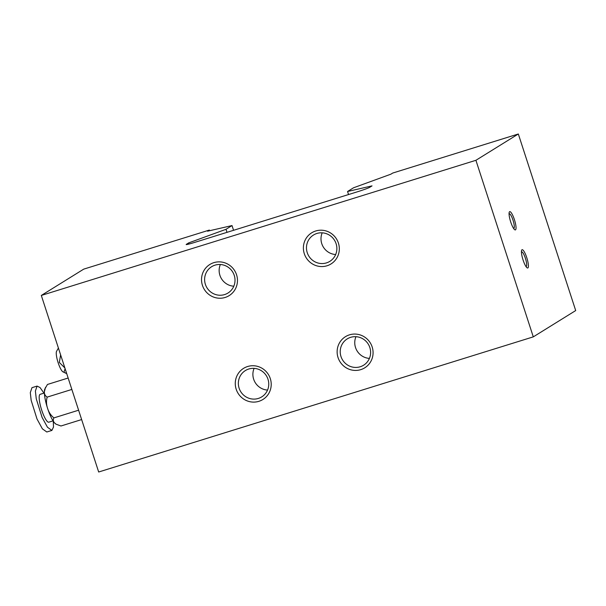 <?xml version="1.0" encoding="UTF-8"?>
<svg xmlns="http://www.w3.org/2000/svg" width="606" height="606" viewBox="0 0 606 606"><rect width="100%" height="100%" fill="white"/><g stroke="black" fill="none" stroke-linecap="round" stroke-linejoin="round"><path stroke-width="0.91" d="M509.601 211.683A9.567 2.113 72.7 0 0 509.146 212.615A9.567 2.113 72.7 0 0 510.532 221.402A9.567 2.113 72.7 0 0 514.373 229.424A9.567 2.113 72.7 0 0 515.501 229.856A9.567 2.113 72.7 0 0 514.403 219.622A9.567 2.113 72.7 0 0 509.601 211.683M509.063 213.895A7.658 1.697 -107.3 0 1 509.161 213.82A7.658 1.697 -107.3 0 1 509.252 213.782A7.658 1.697 -107.3 0 1 513.07 220.379A7.658 1.697 -107.3 0 1 513.888 228.364A7.658 1.697 -107.3 0 1 513.797 228.401A7.658 1.697 -107.3 0 1 513.577 228.409M521.971 249.763A9.567 2.113 72.7 0 0 521.516 250.695A9.567 2.113 72.7 0 0 522.902 259.482A9.567 2.113 72.7 0 0 526.743 267.504A9.567 2.113 72.7 0 0 527.879 267.943A9.567 2.113 72.7 0 0 526.781 257.701A9.567 2.113 72.7 0 0 521.971 249.763M521.44 251.982A7.658 1.697 -107.3 0 1 521.531 251.907A7.658 1.697 -107.3 0 1 521.622 251.861A7.658 1.697 -107.3 0 1 525.447 258.459A7.658 1.697 -107.3 0 1 526.258 266.443A7.658 1.697 -107.3 0 1 526.167 266.488A7.658 1.697 -107.3 0 1 525.955 266.488M327.005 265.776A18.324 17.839 58.2 0 1 304.295 253.687A18.324 17.839 58.2 0 1 315.703 230.984A18.324 17.839 58.2 0 1 338.413 243.074A18.324 17.839 58.2 0 1 327.005 265.776M326.452 262.898A15.498 15.089 58.2 0 1 307.939 254.452A15.498 15.089 58.2 0 1 313.507 235.014A15.498 15.089 58.2 0 1 316.893 233.469A15.498 15.089 58.2 0 1 335.398 241.915A15.498 15.089 58.2 0 1 329.838 261.353A15.498 15.089 58.2 0 1 326.452 262.898M335.663 254.535A15.498 15.089 58.2 0 1 322.203 232.833M360.752 369.645A18.324 17.839 58.2 0 1 338.042 357.555A18.324 17.839 58.2 0 1 349.45 334.853A18.324 17.839 58.2 0 1 372.167 346.943A18.324 17.839 58.2 0 1 360.752 369.645M360.199 366.766A15.498 15.089 58.2 0 1 341.686 358.32A15.498 15.089 58.2 0 1 347.253 338.883A15.498 15.089 58.2 0 1 350.639 337.337A15.498 15.089 58.2 0 1 369.152 345.784A15.498 15.089 58.2 0 1 363.585 365.221A15.498 15.089 58.2 0 1 360.199 366.766M369.41 358.396A15.498 15.089 58.2 0 1 355.957 336.694M213.842 262.656A18.324 17.839 -121.8 0 0 202.434 285.358A18.324 17.839 -121.8 0 0 225.144 297.455A18.324 17.839 -121.8 0 0 236.56 274.753A18.324 17.839 -121.8 0 0 213.842 262.656M215.032 265.148A15.498 15.089 -121.8 0 0 211.645 266.693A15.498 15.089 -121.8 0 0 206.078 286.123A15.498 15.089 -121.8 0 0 224.591 294.577A15.498 15.089 -121.8 0 0 227.977 293.031A15.498 15.089 -121.8 0 0 233.545 273.594A15.498 15.089 -121.8 0 0 215.032 265.148M220.349 264.504A15.498 15.089 -121.8 0 0 233.802 286.206M247.589 366.524A18.324 17.839 -121.8 0 0 236.181 389.226A18.324 17.839 -121.8 0 0 258.898 401.316A18.324 17.839 -121.8 0 0 270.306 378.614A18.324 17.839 -121.8 0 0 247.589 366.524M248.778 369.009A15.498 15.089 -121.8 0 0 245.392 370.554A15.498 15.089 -121.8 0 0 239.825 389.991A15.498 15.089 -121.8 0 0 258.338 398.437A15.498 15.089 -121.8 0 0 261.724 396.892A15.498 15.089 -121.8 0 0 267.291 377.455A15.498 15.089 -121.8 0 0 248.778 369.009M254.096 368.365A15.498 15.089 -121.8 0 0 267.549 390.075M83.726 269.132L209.35 230.068L207.547 231.189L232.015 225.568L226.008 229.295L188.678 242.892L186.375 244.316A10.938 0.614 -18 0 0 186.163 244.529A10.938 0.614 -18 0 0 194.443 242.468L357.419 191.784A10.938 0.614 162 0 0 369.728 187.307L372.023 185.883L347.556 191.496L353.571 187.769L390.9 174.172L392.703 173.058L518.327 133.994L475.915 160.295L41.314 295.44L83.726 269.132M209.562 230.727L209.35 230.068M233.552 230.303L232.015 225.568M227 232.34L226.008 229.295M189.042 244.029L188.678 242.892M475.915 160.295L533.288 336.868L98.68 472.006L41.314 295.44M533.288 336.868L575.7 310.56L518.327 133.994M348.548 194.541L347.556 191.496M58.403 348.033L56.441 351.533A11.09 2.454 72.7 0 0 57.699 361.29A11.09 2.454 72.7 0 0 62.183 371.19A11.09 2.454 72.7 0 0 62.721 371.72L66.44 373.523L63.978 372.19L65.092 368.615M60.615 354.843L59.335 362.464L64.88 367.971M58.418 348.094L60.388 354.146M53.275 421.208L53.502 427.056L51.904 430.411L47.473 427.245L42.094 417.405L36.262 398.793L35.39 391.059L37.064 386.09L40.049 387.545L43.965 393.142M51.904 430.411L46.806 431.995L42.375 428.828L37.004 418.988L31.171 400.377L30.3 392.643L31.974 387.673L37.064 386.09M53.055 420.859L48.813 422.177A14.582 3.227 -107.3 0 1 46.965 421.117A14.582 3.227 -107.3 0 1 40.488 405.967A14.582 3.227 -107.3 0 1 40.155 394.324L44.389 393.006M68.145 378.023L47.465 384.454L44.746 389.143A18.945 4.189 72.7 0 0 44.374 391.696A18.945 4.189 72.7 0 0 47.601 408.414A18.945 4.189 72.7 0 0 54.502 422.859A18.945 4.189 72.7 0 0 55.532 423.836A18.945 4.189 72.7 0 0 55.669 423.935M45.526 387.317L44.374 391.696C44.238 394.021 45.17 395.824 47.17 397.112L71.856 389.438M47.17 397.112C46.154 400.899 46.298 404.664 47.601 408.414C48.745 412.209 50.851 415.368 53.919 417.89L78.606 410.209M53.919 417.89C52.949 419.753 53.139 421.405 54.502 422.859L56.017 424.177L60.964 425.995L81.643 419.564M56.017 424.177L55.532 423.836"/></g></svg>
